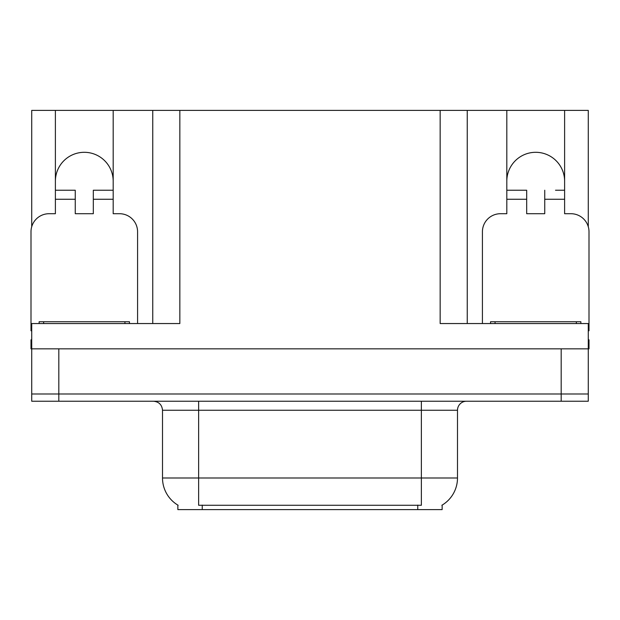 <?xml version="1.0" encoding="UTF-8"?>
<svg xmlns="http://www.w3.org/2000/svg" width="620" height="620" viewBox="0 0 620 620"><rect width="100%" height="100%" fill="white"/><g stroke="black" fill="none" stroke-linecap="round" stroke-linejoin="round"><path stroke-width="0.93" d="M442.137 505.106L442.137 509.609L177.863 509.609L177.863 505.106M55.389 181.203A28.9 28.9 0 0 1 84.289 152.303A28.9 28.9 0 0 1 113.189 181.203M31.721 330.786A18.065 18.065 0 0 0 31 330.77L31 231.779A18.065 18.065 0 0 1 49.065 213.714L55.389 213.714L55.389 199.268L75.26 199.268L75.26 213.714L93.318 213.714L93.318 199.268L113.189 199.268L113.189 110.391L440.154 110.391L440.154 323.547L588.279 323.547L588.279 393.995L31.721 393.995L31.721 348.835L31 348.835L31 339.806L31.721 339.806M588.279 339.806L589 339.806L589 348.835L31.721 348.835L31.721 323.547L179.847 323.547L179.847 110.391M75.26 199.268L75.26 190.232L55.389 190.232L55.389 110.391L31.721 110.391L31.721 226.726M482.422 323.547L482.422 231.779A18.065 18.065 0 0 1 500.487 213.714L506.811 213.714L506.811 199.268L526.682 199.268L526.682 213.714L544.74 213.714L544.74 199.268L564.611 199.268L564.611 110.391L588.279 110.391L588.279 226.726M152.752 110.391L152.752 323.547M440.154 110.391L467.248 110.391L467.248 323.547L467.248 110.391L506.811 110.391L506.811 199.268M564.611 110.391L506.811 110.391M55.389 110.391L113.189 110.391M564.611 181.203A28.9 28.9 0 0 0 535.711 152.303A28.9 28.9 0 0 0 506.811 181.203M178.134 505.269A31.612 31.612 0 0 1 162.51 477.997L198.633 477.997L198.633 505.269L421.368 505.269L421.368 477.997L457.49 477.997L457.49 410.254A9.029 9.029 0 0 1 466.527 401.225M162.51 477.997L162.51 410.254C161.975 404.767 158.96 401.76 153.473 401.225M441.866 505.269A31.612 31.612 0 0 0 457.49 477.997M58.823 401.225L588.279 401.225L588.279 393.995L31.721 393.995L31.721 401.225L58.823 401.225L58.823 348.835M588.279 401.225L588.279 393.995M113.189 199.268L113.189 213.714L119.513 213.714A18.065 18.065 0 0 1 137.578 231.779L137.578 323.547M113.189 190.232L93.318 190.232L93.318 199.268M55.389 190.232L55.389 199.268M39.13 323.547L39.13 321.741L129.448 321.741L129.448 323.547M526.682 199.268L526.682 190.232L506.811 190.232M564.611 199.268L564.611 213.714L570.935 213.714A18.065 18.065 0 0 1 589 231.779L589 330.77A18.065 18.065 0 0 0 588.279 330.786M564.611 190.232L555.505 190.232M544.74 190.232L544.74 199.268M515.918 190.232L526.682 190.232M490.552 323.547L490.552 321.741L580.87 321.741L580.87 323.547M561.178 348.835L561.178 401.225M417.756 509.609L417.756 505.106M202.244 509.609L202.244 505.106M421.368 401.225L421.368 410.254L162.51 410.254M457.49 410.254L421.368 410.254L421.368 477.997L198.633 477.997L198.633 401.225M124.93 321.741L124.93 323.547M43.648 321.741L43.648 323.547M576.352 321.741L576.352 323.547M495.07 321.741L495.07 323.547"/></g></svg>
